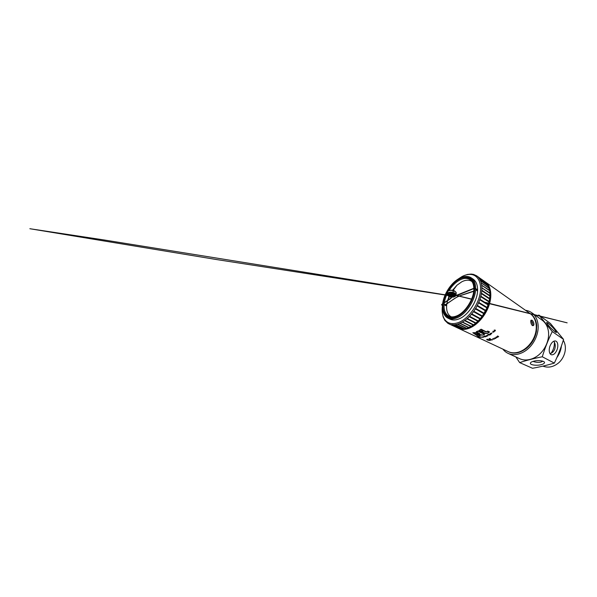 <?xml version="1.0" encoding="UTF-8"?>
<svg xmlns="http://www.w3.org/2000/svg" width="597" height="597" viewBox="0 0 597 597"><rect width="100%" height="100%" fill="white"/><g stroke="black" fill="none" stroke-linecap="round" stroke-linejoin="round"><path stroke-width="0.9" d="M483.107 335.096L476.831 334.014L479.943 335.872L478.063 336.118L476.802 335.521L477.436 335.178L473.22 332.842L479.794 333.686L476.63 331.835L478.07 331.238L483.757 334.036L484.07 334.656L483.107 335.096M485.361 336.193L486.63 336.38L485.488 336.618L484.361 336.014L485.361 336.193M476.219 331.738L478.093 330.947L484.063 333.895L484.466 334.693L481.846 335.178L477.227 334.096L480.331 335.954L478.04 336.245L472.817 332.745L475.413 332.626L479.518 333.551L476.219 331.738M476.891 336.775L478.563 337.335L476.891 336.775M477.973 336.895L477.555 336.723L477.973 336.895M478.451 337.059L479.182 337.424L478.451 337.059M479.973 337.32L478.794 337.036L479.973 337.32M480.809 337.387L479.749 337.066L480.809 337.387M482.376 337.38L480.973 337.021L482.376 337.38M483.57 337.275L482.279 336.865L483.57 337.275M485.249 336.872L483.57 336.589L484.182 336.223L485.249 336.872M487.779 335.939L486.1 335.76L487.13 335.462L487.779 335.939M489.025 335.118L487.607 334.745L488.786 334.208L489.495 335.059L489.025 335.118M490.092 334.268L490.182 333.701L490.764 334.798L489.055 334.26L490.092 334.268M491.51 333.775L490.309 333.484L491.891 332.977L491.51 333.775M493.01 331.141L493.047 331.619L494.182 331.731L492.876 332.298L493.01 331.141M494.323 329.954L494.361 330.469L495.353 330.126L495.212 330.939L494.182 331.208L494.323 329.954M494.129 339.26L492.6 338.812L494.1 338.686L494.129 339.26M495.644 338.559L494.122 338.141L495.629 337.924L495.644 338.559M497.264 337.312L496.077 337.895L495.891 337.133L497.264 337.312M497.458 336.402L498.696 336.611L497.719 337.104L498.279 336.671L496.988 336.454L497.876 335.954L497.458 336.402M481.473 331.678L483.563 330.44L486.264 331.813L487.801 331.074L489.577 331.992L487.436 333.395L485.219 333.544L481.473 331.678M483.003 330.163L480.906 331.395L479.04 330.469L481.137 329.216L483.003 330.163M490.607 339.133L491.062 339.357L490.279 339.574L492.518 339.827C491.04 340.327 488.443 339.536 489.025 338.88L489.727 338.469L490.189 338.693L489.824 339.357L490.607 339.133M487.958 339.268L487.495 339.462C487.592 339.962 488.376 340.2 489.846 340.171L490.301 340.387C488.846 340.678 486.227 339.783 486.809 339.32L487.958 339.268M489.958 340.342C488.07 340.297 487.1 339.977 487.04 339.365L487.271 339.409C487.309 339.947 488.152 340.23 489.809 340.268L489.958 340.342M490.577 339.26L489.913 339.559L492.182 339.805C490.279 339.954 489.301 339.663 489.256 338.917L489.868 338.678L489.764 339.484L490.577 339.26M479.645 330.44L481.107 329.566L482.398 330.223L480.943 331.089L479.645 330.44M485.943 332.014L487.756 331.447L488.995 332.081L487.167 333.26L485.533 333.38L482.063 331.648L483.518 330.79L485.943 332.014M496.674 337.395L496.219 337.171L496.674 337.395M495.398 338.439L494.54 338.133L495.398 338.439M493.876 339.141L493.018 338.827L493.876 339.141M494.995 330.499L494.585 330.887L494.995 330.499M493.689 331.671L493.279 332.014L493.689 331.671M491.525 333.245L490.965 333.372L491.525 333.245M487.092 335.76L486.54 335.79L487.092 335.76M484.563 336.663L484.01 336.648L484.563 336.663M483.257 336.977L482.712 336.932L483.257 336.977M481.958 337.178L481.406 337.118L481.958 337.178M479.622 337.223L479.16 337.141L479.622 337.223M449.34 294.5L449.839 294.157L449.332 294.448M450.362 294.896L453.011 295.216L450.929 294.217L450.698 293.515L451.347 293.56M451.66 293.739L453.227 294.955L450.69 293.784M451.466 295.075L451.862 295.627L451.101 295.022M451.377 293.373L451.407 293M452.108 293.075L452.078 293.455M452.302 293.925L452.742 293.903L452.377 294.134L452.138 293.44L453.907 294.149M450.854 294L453.138 294.597M452.451 295.06L450.974 294.209L452.451 295.06L449.563 294.873L449.825 294.284L451.481 294.53M449.489 294.679L449.332 294.194M450.466 294.925L451.638 295.888L450.063 294.851M449.608 294.866L451.638 295.888M451.548 293.679L452.004 293.164L451.422 293.403M452.026 293.463L452.071 293.067M451.541 293.5L451.377 293.008M452.877 293.552L453.78 294.5L452.795 293.657L452.153 293.873L453.832 294.814L452.668 294.015M453.459 294.731L471.623 299.06M449.787 294.664L452.078 294.873M451.257 295.813L449.325 294.381M446.84 303.903L446.675 305.231C446.22 310.94 447.743 314.813 451.228 316.865M471.839 281.388C469.026 279.695 465.682 279.821 461.809 281.777L456.966 285.209L452.496 290.321M449.048 296.433L447.616 300.366M447.519 300.724L446.884 303.582M542.904 361.222L540.822 362.148C538.128 362.595 535.539 362.342 533.031 361.386M532.494 322.776L531.017 323.156M533.688 361.2C538.397 359.916 545.345 361.006 544.457 362.827C544.136 363.595 542.986 364.222 541.016 364.722C536.322 365.939 529.502 364.879 530.427 363.006C530.748 362.297 531.83 361.692 533.688 361.2M553.777 341.223C555.344 343.357 555.658 346.036 554.71 349.245C553.62 351.64 552.061 353.103 550.031 353.64M550.106 345.79C551.591 342.447 553.352 340.842 555.389 340.969C557.814 341.305 558.583 345.984 556.964 349.954C555.456 353.417 553.628 355.021 551.494 354.782C549.233 354.32 548.486 349.745 550.106 345.79M548.128 325.014L546.621 322.656C546.367 321.335 551.889 326.163 554.814 329.783L556.449 332.305C556.732 333.633 551.046 328.671 548.128 325.014M507.487 351.29C513.323 354.484 519.718 353.461 526.673 348.208C531.875 343.738 535.128 338.141 536.434 331.41L536.74 325.671C536.151 319.791 533.778 315.641 529.606 313.216M508.457 351.737L508.704 351.857C514.338 354.267 520.338 353.043 526.688 348.178C531.867 343.723 535.106 338.141 536.412 331.439L536.718 325.716C536.218 320.44 534.218 316.537 530.703 313.992L530.479 313.835M502.898 349.141C504.293 350.999 506.032 352.417 508.114 353.387L519.688 358.715C525.435 361.379 533.367 359.775 539.509 354.26C545.651 348.745 549.262 339.82 548.531 332.238C547.912 326.865 545.77 322.828 542.098 320.141L531.748 312.724C529.867 311.395 527.778 310.589 525.472 310.291M538.957 315.089L552.27 331.566L563.561 339.394L550.389 323.447L538.957 315.089L536.143 315.873M508.114 353.387C513.935 356.088 522.091 354.297 528.487 348.417C534.89 342.536 538.755 333.126 538.136 325.208C537.591 319.611 535.457 315.447 531.748 312.724M543.166 366.237C548.442 368.11 553.643 366.946 558.777 362.752C563.396 358.61 565.971 351.969 565.262 346.156C564.986 343.976 564.329 342.014 563.284 340.268M541.927 366.364L547.785 364.931M556.852 357.596C559.441 354.014 560.971 350.111 561.434 345.887M552.27 331.566C548.344 339.477 545.016 347.879 542.285 356.775C533.711 358.484 526.173 360.431 519.674 362.61L532.524 368.282C540.069 366.916 547.337 365.185 554.337 363.095C558.001 355.446 561.076 347.544 563.561 339.394M542.285 356.775L554.337 363.095M519.674 362.61L515.868 356.954M551.046 353.275C553.494 349.805 554.598 346.103 554.374 342.171M530.934 320.626C532.196 321.373 533.419 324.447 532.569 325.596M532.031 320.246C533.464 321.082 534.636 324.738 533.412 325.514L532.375 325.492C531.024 324.671 530.3 320.82 531.091 320.179L532.031 320.246M485.085 281.784L530.263 313.679C535.561 317.38 537.793 325.753 535.225 334.26C532.681 342.76 525.591 350.178 518.308 352.208L518.3 352.208C514.584 353.215 511.226 353.021 508.211 351.626L457.227 327.753M485.51 282.068C490.809 285.747 492.488 295.291 488.95 305.574C485.428 315.843 477.085 325.275 469.16 328.26C465.123 329.745 461.593 329.79 458.586 328.402M488.936 287.351C491.301 293.067 490.398 301.963 486.339 310.194C482.272 318.417 475.384 325.231 468.876 327.723L464.876 328.76M530.263 313.686C535.561 317.38 537.785 325.761 535.225 334.26C532.681 342.76 525.591 350.178 518.308 352.208M460.802 277.866C464.884 276.03 468.391 276.045 471.324 277.903L473.242 279.217C476.227 281.329 477.675 285.06 477.593 290.411L477.503 290.717C476.943 290.978 476.57 290.605 476.376 289.612L476.451 289.314M445.944 304.5L446.063 305.545C445.474 305.813 445.086 305.492 444.907 304.582L445.81 304.343M476.809 289.187L477.593 290.411C477.488 301.157 468.175 315.388 459.086 318.865C455.593 320.276 452.571 320.373 450.034 319.156L447.944 318.141C444.877 316.514 443.131 313.47 442.705 309.015M471.563 281.038L470.824 280.836M450.787 316.798L450.25 316.261L450.787 316.798M488.525 286.336L480.316 280.597L479.533 278.859L487.518 284.47L489.727 290.426L489.995 295.679L489.062 301.754L486.951 307.948L482.234 316.246L478.257 320.94L473.339 325.089L468.645 327.656L459.847 323.358L457.884 324.081L466.697 328.335L464.451 328.828L462.302 328.984L453.257 324.693L451.444 324.649L460.272 328.798L461.966 328.977L453.138 324.805M468.645 327.656L466.697 328.335M457.75 279.329L461.936 276.59C464.862 275.045 467.66 274.314 470.332 274.404C477.884 274.613 482.436 283.112 479.854 294.828C477.331 306.522 467.847 318.835 458.847 322.41C452.287 324.798 447.474 323.664 444.414 319.014C442.332 315.522 441.683 311.067 442.459 305.642M444.944 320.544L443.146 316.903L442.325 312.835M445.019 320.574L447.892 323.328L457.668 327.969M458.168 328.171L448.854 323.843M449.295 324.044L458.399 328.283L449.578 324.149M464.1 328.88L455.272 324.678L453.466 324.813M455.272 324.678L464.451 328.828M466.339 328.44L457.518 324.193L455.623 324.619M489.525 299.567C488.167 308.164 482.585 317.776 475.787 323.223M484.607 281.433L476.675 275.933L486.137 282.784M476.906 275.993L486.077 282.665M479.533 278.859L478.324 277.269L486.294 282.896L487.413 284.396M459.847 323.358L469.018 327.499M470.988 326.537L462.22 322.171L460.22 323.193M462.22 322.171L471.361 326.328M473.339 325.089L464.6 320.656L462.6 321.955M464.6 320.656L464.981 320.38L473.712 324.828M475.66 323.328L466.958 318.82L464.981 320.38M466.958 318.82L467.332 318.5L476.025 323.022M477.906 321.283L469.249 316.686L467.332 318.5M469.249 316.686L469.608 316.32L478.257 320.94M480.055 318.985L471.451 314.298L469.608 316.32M471.451 314.298L471.787 313.895L480.384 318.597M482.063 316.462L473.511 311.679L471.787 313.895M473.511 311.679L473.824 311.238L482.369 316.037M483.898 313.753L475.399 308.865L473.824 311.238M475.399 308.865L475.682 308.41L484.174 313.306M485.54 310.903L477.093 305.918L475.682 308.41M477.093 305.918L477.346 305.44L485.779 310.433M486.951 307.948L478.563 302.873L477.346 305.44M478.563 302.873L478.772 302.388L487.152 307.477M488.107 304.955L479.779 299.784L478.772 302.388M479.779 299.784L479.951 299.291L488.271 304.47M489.01 301.948L480.734 296.694L479.951 299.291M480.734 296.694L480.861 296.209L489.122 301.47M489.63 298.993L481.406 293.657L480.861 296.209M481.406 293.657L481.488 293.179L489.697 298.53M489.965 296.119L481.794 290.717L481.488 293.179M481.794 290.717L481.824 290.261L489.995 295.679M490.018 293.388L481.891 287.918L481.824 290.261M481.891 287.918L490.003 292.963M489.786 290.821L481.704 285.299L481.876 287.485M481.704 285.299L489.727 290.426M489.286 288.455L481.242 282.896L481.645 284.896M481.242 282.896L489.182 288.105M480.51 280.739L481.137 282.538M463.854 275.687L467.57 274.419L471.227 274.06L473.54 274.396L476.66 275.821M479.354 278.59L487.339 284.202M480.369 280.426L488.383 286.023M489.592 299.187C488.316 308.015 482.518 317.992 475.481 323.477M455.399 324.537L464.354 328.805M457.645 324.029L466.585 328.335M459.974 323.164L468.891 327.529M462.339 321.955L471.234 326.387M464.712 320.417L473.57 324.917M467.063 318.559L475.876 323.149M469.339 316.41L478.115 321.089M471.518 314.007L480.242 318.776M473.563 311.38L482.234 316.246M475.436 308.567L484.048 313.529M477.107 305.619L485.659 310.679M478.548 302.582L487.048 307.731M479.742 299.5L488.189 304.746M480.667 296.418L489.062 301.754M481.316 293.396L489.652 298.813M481.682 290.478L489.965 295.963M481.757 287.694L490.003 293.246M481.548 285.105L489.749 290.702M481.07 282.724L489.227 288.366M480.316 280.597L488.45 286.269M454.317 291.149L454.78 291.291M442.646 303.686C443.862 293.888 451.272 282.597 459.347 278.389C465.481 275.21 469.6 276.635 471.324 277.903C474.145 279.896 475.593 283.388 475.652 288.381L476.607 289.381M453.899 291.105L453.623 289.754M448.504 294.202L449.534 295.575C451.638 296.478 453.332 296.403 454.601 295.358L454.817 294.746M449.004 293.485C448.586 294.112 448.832 294.702 449.735 295.261L451.101 295.746M451.772 295.836C453.795 295.821 454.698 295.261 454.474 294.142M449.243 293.291L448.72 293.709C448.265 294.388 448.534 295.037 449.526 295.649C451.631 296.552 453.324 296.478 454.601 295.433C454.966 294.911 454.847 294.373 454.242 293.828M453.981 293.664C450.832 291.709 445.929 294.187 449.325 295.963C452.414 297.843 457.28 295.5 453.981 293.664M454.907 296.493L455.862 295.769C456.466 294.836 456.101 293.94 454.75 293.067C452.616 291.732 448.511 291.866 447.466 293.314C446.877 294.134 447.101 294.963 448.131 295.784M454.541 293.388C450.631 290.955 444.571 294.037 448.78 296.231C452.593 298.545 458.608 295.664 454.541 293.388M454.593 291.075L454.056 290.814M453.668 290.664C451.795 290.09 450.131 290.127 448.683 290.769M455.205 291.485L454.862 291.261C456.235 292.157 456.601 293.06 455.996 293.993L455.974 294.246M453.713 290.746C451.011 290.023 448.981 290.276 447.631 291.515C447.228 292.052 447.198 292.62 447.549 293.217M449.839 294.157L451.175 294.358M451.526 295.679L451.735 295.224M451.242 294.082L451.429 293.627M452.25 294.97L450.683 293.709M449.541 295.545L451.198 295.776M475.645 288.657C475.742 299.493 466.257 314.238 456.996 317.813C453.496 319.238 450.481 319.35 447.944 318.141C446.743 317.447 445.698 317.044 443.899 313.962C442.586 311.194 442.153 307.873 442.608 304M470.899 280.874L471.578 281.053M449.034 290.552C452.063 285.776 455.615 282.277 459.69 280.053C463.697 278.001 467.145 277.866 470.033 279.65C472.436 281.306 473.749 284.187 473.981 288.276M473.988 288.552L473.973 289.993M459.765 314.455L457.138 315.85M456.593 316.074C453.593 317.186 451.004 317.216 448.825 316.156C444.922 313.858 443.414 309.433 444.31 302.866M444.362 302.545C444.84 299.687 445.772 296.821 447.16 293.948M474.033 288.538C474.272 298.694 465.347 312.783 456.571 316.209C447.817 320.096 441.832 313.462 443.25 303.575M443.287 303.261C444.452 293.925 451.578 283.127 459.242 279.195C466.847 274.978 474.048 278.672 474.025 288.269M474.622 288.485C474.749 299 465.533 313.41 456.518 316.917C447.481 320.91 441.317 314.082 442.735 303.918M442.773 303.604C443.937 293.925 451.317 282.687 459.287 278.583C467.227 274.157 474.764 278.083 474.622 288.217M450.795 316.798L450.272 316.268M450.81 316.806L450.31 316.298M454.086 290.866L453.772 290.239M475.675 288.381L473.533 288.418L456.041 295.47M475.406 288.59L473.675 288.642M476.451 290.09L476.622 289.433L475.608 288.649M444.952 304.94L457.869 296.433L473.712 291.075M451.414 297.067L450.011 298.769L441.728 304.433C441.541 304.866 441.787 305.224 442.467 305.5M454.72 291.045L452.854 291.276M458.466 294.918L455.847 295.784C453.586 297.918 450.72 297.149 448.675 296.239C447.228 295.358 446.825 294.388 447.466 293.314L447.631 291.515C448.959 290.187 450.959 289.881 453.63 290.605M473.637 288.657L458.511 294.903M461.362 295.321L473.675 291.358M457.474 296.91L457.989 296.657M456.123 297.604L457.429 296.933M445.041 305.164L453.966 298.903M450.153 298.97L442.228 304.254M453.951 291.388L453.489 291.299M454.802 294.702L454.601 295.433C455.063 294.903 454.824 294.321 453.869 293.672C451.668 292.784 449.951 292.791 448.72 293.709M454.011 290.739L454.683 291.052M454.892 291.172L456.235 292.769M451.922 293.709L451.369 293.328M484.66 302.224L567.15 322.835L485.421 302.694M471.548 299.246L453.436 294.739M450.265 294.896L453.041 295.231M451.213 295.813L449.757 295.694M447.623 295.396L216.562 259.553L29.85 228.718L103.05 239.807L447.481 295.209M451.444 297.761L450.205 298.933M441.929 304.806L442.489 305.246M454.018 298.858L456.071 297.634M458.033 296.634L461.324 295.336M456.966 285.209L453.026 290.433M449.481 296.612L447.899 300.179M447.743 300.575L447.183 302.052M544.457 362.827L544.404 362.215M533.412 325.514L532.92 325.678M508.48 351.752L508.965 351.976M530.502 313.85L530.942 314.164M448.825 316.156C449.437 316.485 452.093 317.791 456.668 315.925C465.302 312.649 474.205 298.537 473.839 288.59M444.414 319.014L444.556 319.955M470.332 274.404L471.227 274.06M470.033 279.65L472.152 281.836C473.13 283.314 473.697 285.47 473.839 288.314"/></g></svg>
